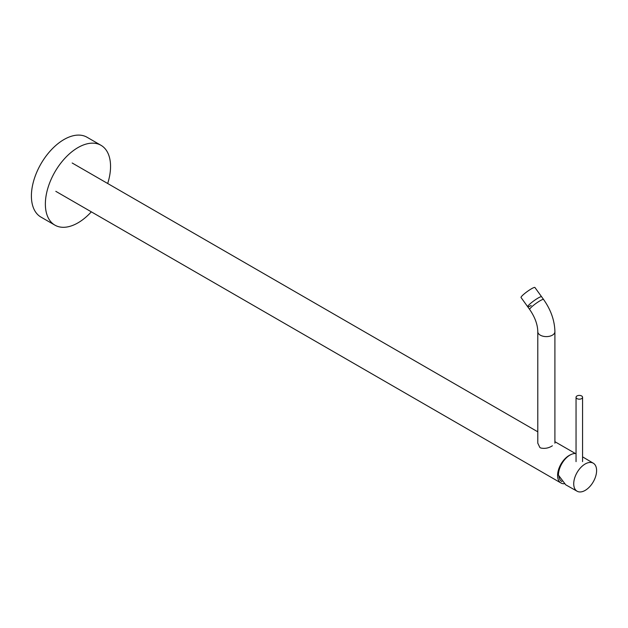 <?xml version="1.0" encoding="UTF-8"?>
<svg xmlns="http://www.w3.org/2000/svg" width="628" height="628" viewBox="0 0 628 628"><rect width="100%" height="100%" fill="white"/><g stroke="black" fill="none" stroke-linecap="round" stroke-linejoin="round"><path stroke-width="0.94" d="M570.726 454.68A16.359 9.444 120 0 0 557.586 475.506A16.359 9.444 120 0 0 560.977 482.995A16.359 9.444 120 0 0 564.156 483.756M561.911 481.558L561.738 481.456A14.648 8.462 -60 0 1 558.904 476.416M91.319 211.84A46.095 26.611 120 0 1 54.911 225.146A46.095 26.611 120 0 1 45.365 204.045A46.095 26.611 -60 0 1 65.485 157.659A46.095 26.611 -60 0 1 101.006 145.311A46.095 26.611 -60 0 1 110.552 166.412A46.095 26.611 120 0 1 107.686 183.502M54.911 225.146L40.946 217.084A46.095 26.611 120 0 1 31.4 195.983A46.095 26.611 -60 0 1 51.52 149.597A46.095 26.611 -60 0 1 87.041 137.249L101.006 145.311M577.124 491.229A16.179 9.341 120 0 0 589.574 486.833A16.179 9.341 120 0 0 596.6 470.584A16.179 9.341 -60 0 0 593.303 463.213A16.179 9.341 -60 0 0 580.822 467.483A16.179 9.341 -60 0 0 573.725 483.796A16.179 9.341 120 0 0 577.124 491.229L565.718 484.8L558.425 475.113A16.359 9.444 -60 0 1 564.344 460.041A16.359 9.444 -60 0 1 576.049 453.557M576.049 397.281A3.258 1.884 0 0 1 578.058 395.546A3.258 1.884 0 0 1 581.614 395.954A3.258 1.884 180 0 1 582.572 397.281A3.258 1.884 180 0 1 580.555 399.023A3.258 1.884 180 0 1 577.006 398.615A3.258 1.884 0 0 1 576.049 397.281L576.049 461.635M552.397 445.786C548.668 448.141 544.79 448.879 540.755 448A8.556 4.946 180 0 1 539.86 447.481L537.788 443.164M554.909 443.219L554.909 331.663A8.556 4.946 0 0 1 552.397 335.164A8.556 4.946 0 0 1 543.071 336.231A8.556 4.946 0 0 1 537.788 331.663L537.788 443.242M554.909 331.663C554.642 320.531 550.858 309.792 543.558 299.462A8.556 1.217 -35.8 0 0 540.088 300.749A8.556 1.217 -35.8 0 0 532.819 305.883A8.556 1.217 -35.8 0 0 529.679 309.478L527.716 306.762A8.556 1.217 -35.8 0 1 530.856 303.167A8.556 1.217 -35.8 0 1 538.133 298.033A8.556 1.217 -35.8 0 1 541.603 296.746A8.556 1.217 144.2 0 0 538.133 298.033A8.556 1.217 144.2 0 0 530.856 303.167A8.556 1.217 144.2 0 0 527.716 306.762A8.556 1.217 144.2 0 0 531.186 305.475M527.716 306.762L521.044 297.515A8.556 1.217 -35.8 0 1 524.184 293.92A8.556 1.217 -35.8 0 1 531.453 288.786A8.556 1.217 144.2 0 1 534.923 287.498L543.558 299.462M55.813 191.336L560.977 482.995M72.173 162.997L537.788 431.813M554.909 441.696L575.35 453.502M593.303 463.213L582.572 456.862M582.572 397.281L582.572 461.635M529.679 309.478C534.962 317.203 537.67 324.605 537.788 331.663"/></g></svg>
